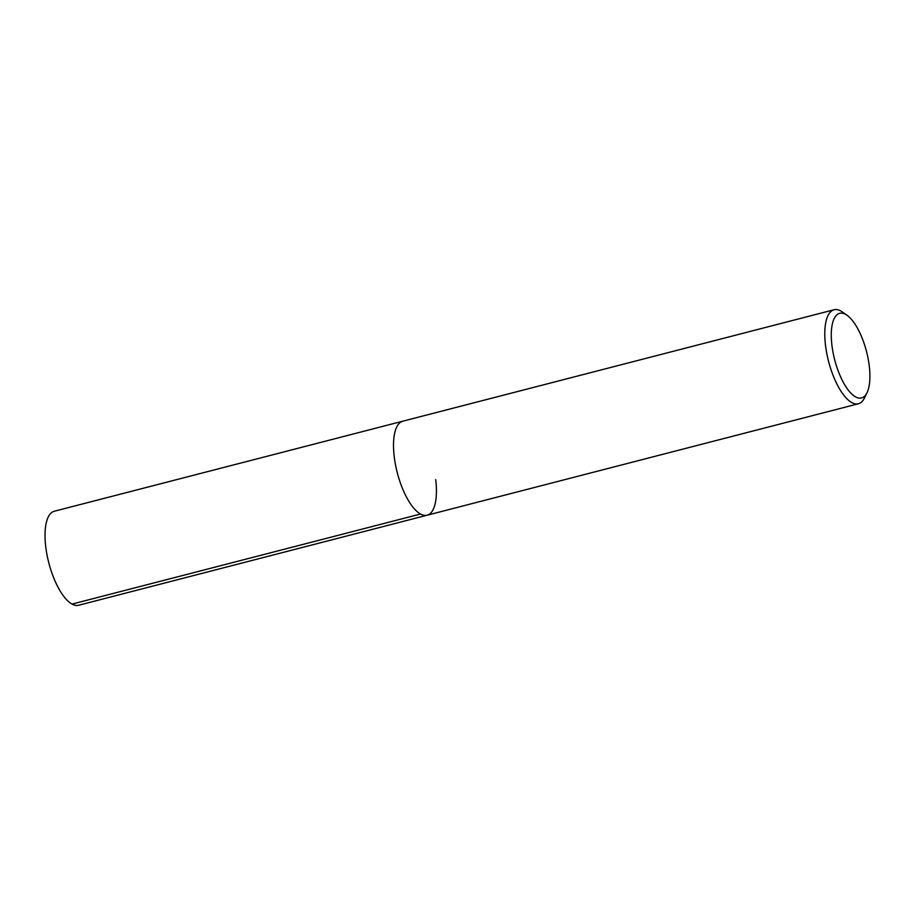 <?xml version="1.0" encoding="UTF-8"?>
<svg xmlns="http://www.w3.org/2000/svg" width="915" height="915" viewBox="0 0 915 915"><rect width="100%" height="100%" fill="white"/><g stroke="black" fill="none" stroke-linecap="round" stroke-linejoin="round"><path stroke-width="1.37" d="M867.054 392.626A43.703 16.447 -104.5 0 1 847.805 389.481A43.703 16.447 -104.5 0 1 831.941 345.378A43.703 16.447 -104.5 0 1 847.061 315.286A43.703 16.447 -104.5 0 1 869.25 365.874A43.703 16.447 -104.5 0 1 867.054 392.626L864.526 397.865A48.564 18.266 -104.5 0 1 858.384 403.767A48.564 18.266 -104.5 0 1 825.513 345.367A48.564 18.266 -104.5 0 1 834.091 309.739L54.328 511.233A48.564 18.266 75.5 0 0 45.75 546.861A48.564 18.266 75.5 0 0 78.633 605.261L427.122 515.214A48.564 18.266 -104.5 0 1 394.251 456.814A48.564 18.266 -104.5 0 1 402.829 421.175A48.564 18.266 75.5 0 0 394.251 456.814A48.564 18.266 75.5 0 0 427.122 515.214A48.564 18.266 -104.5 0 0 435.7 479.574M834.091 309.739A48.564 18.266 -104.5 0 1 842.315 311.935L847.061 315.286M72.022 604.094L420.523 514.036M858.384 403.767L427.122 515.214"/></g></svg>
